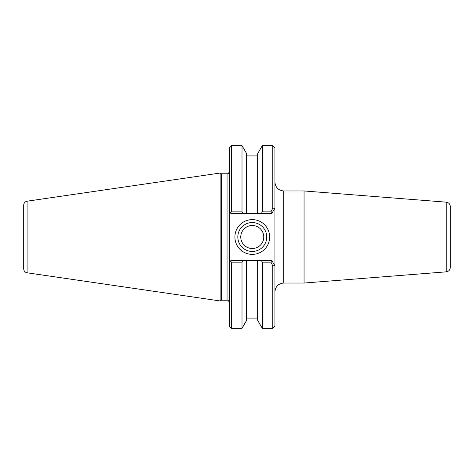 <?xml version="1.0" encoding="UTF-8"?>
<svg xmlns="http://www.w3.org/2000/svg" width="474" height="474" viewBox="0 0 474 474"><rect width="100%" height="100%" fill="white"/><g stroke="black" fill="none" stroke-linecap="round" stroke-linejoin="round"><path stroke-width="0.71" d="M274.926 182.194C275.483 187.479 278.41 190.406 283.695 190.963L304.059 190.963L304.059 283.037L283.695 283.037L283.695 190.963M272.734 265.766L270.909 262.146L271.762 260.386L274.926 265.867L272.734 265.766L272.734 328.358L274.926 326.165L274.926 147.835L272.734 145.642L272.734 208.234L274.926 208.133L271.762 213.614L270.909 211.854L272.734 208.234M304.059 190.963L446.259 202.155C448.742 202.564 450.087 204.021 450.3 206.528L450.3 267.472L450.3 206.528M450.3 251.943L450.3 222.057M266.726 237A14.451 14.451 0 0 1 245.046 249.514A14.451 14.451 0 0 1 245.046 224.486A14.451 14.451 0 0 1 266.726 237M269.647 237A17.378 17.378 0 0 0 243.583 221.951A17.378 17.378 0 0 0 243.583 252.049A17.378 17.378 0 0 0 269.647 237M231.442 211.854L231.442 145.642L229.25 147.835L229.25 211.783L231.075 213.614L243.026 213.614L242.007 211.854L231.442 211.854L230.376 212.915L229.25 211.783L229.25 262.217L231.075 260.386L261.275 260.386L262.294 262.146L262.294 328.358L272.734 328.358M243.026 213.614L257.666 213.614L257.666 153.659L262.294 145.642L262.294 211.854L261.275 213.614L271.762 213.614M270.909 211.854L262.294 211.854M231.442 262.146L230.376 261.085L229.25 262.217L229.25 326.165L231.442 328.358L231.442 262.146L242.007 262.146L243.026 260.386M221.382 300.22L221.382 173.78L220.114 173.051L220.114 300.949L221.382 300.22L227.058 300.22C227.917 299.912 228.652 300.64 229.25 302.412M227.058 300.22L227.058 173.78L221.382 173.78M242.007 211.854L242.007 145.642L246.634 153.659L246.634 213.614M257.666 213.614L261.275 213.614M262.294 328.358L257.666 320.341L257.666 260.386M262.294 262.146L270.909 262.146M271.762 260.386L261.275 260.386M231.442 328.358L242.007 328.358L242.007 262.146M23.7 210.687L23.7 237M27.077 201.201C24.986 201.669 23.86 202.973 23.7 205.106L23.7 268.894C23.86 271.027 24.986 272.331 27.077 272.799L27.077 201.201L220.114 173.051M240.762 237A11.512 11.512 0 0 0 258.028 246.966A11.512 11.512 0 0 0 258.028 227.034A11.512 11.512 0 0 0 240.762 237M242.007 328.358L246.634 320.341L246.634 260.386M446.259 202.155L446.259 271.845C448.736 271.436 450.087 269.979 450.3 267.472M283.695 283.037C278.374 283.559 275.453 286.486 274.926 291.806M446.259 271.845L304.059 283.037M262.294 145.642L272.734 145.642M227.058 173.78C228.124 173.899 228.853 173.17 229.25 171.588M231.442 145.642L242.007 145.642M27.077 272.799L220.114 300.949M257.666 155.91L246.634 155.91M257.666 318.09L246.634 318.09"/></g></svg>
